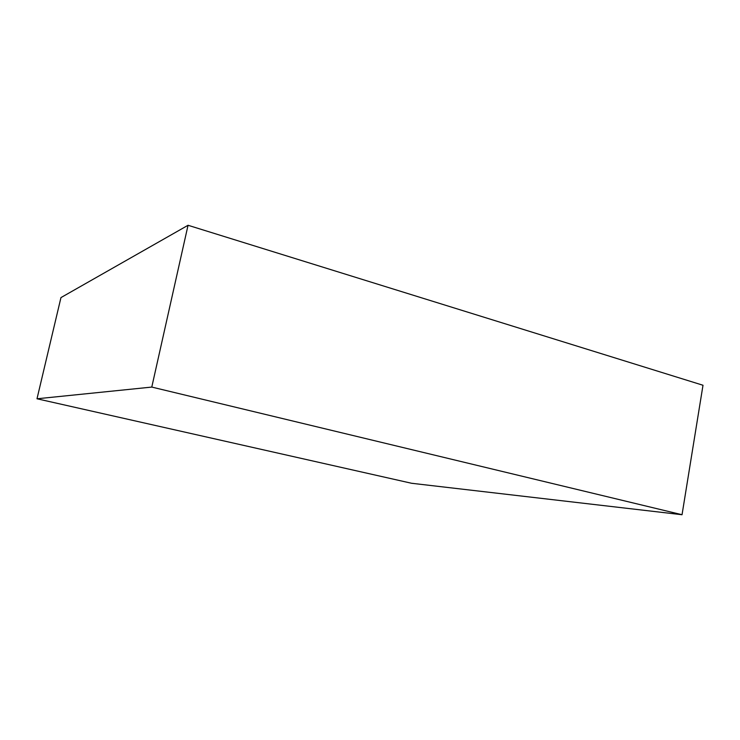 <?xml version="1.0" encoding="UTF-8"?>
<svg xmlns="http://www.w3.org/2000/svg" width="740" height="740" viewBox="0 0 740 740"><rect width="100%" height="100%" fill="white"/><g stroke="black" fill="none" stroke-linecap="round" stroke-linejoin="round"><path stroke-width="1.11" d="M682.04 514.726L703 385.253L188.043 225.275L60.958 297.591L37 398.777L411.607 483.276L682.04 514.726L151.783 387.075L188.043 225.275M151.783 387.075L37 398.777"/></g></svg>
